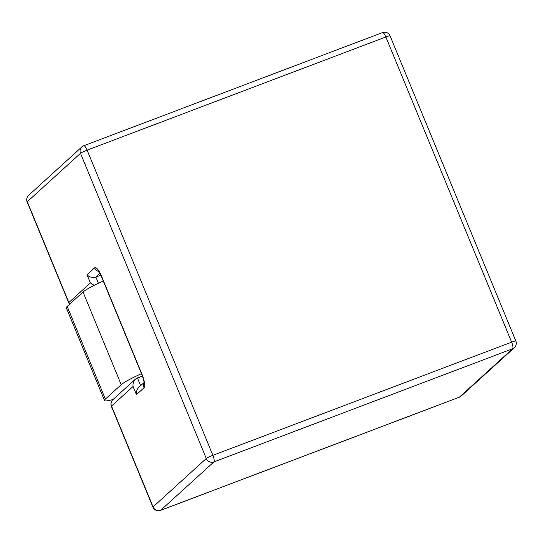 <?xml version="1.0" encoding="UTF-8"?>
<svg xmlns="http://www.w3.org/2000/svg" width="543" height="543" viewBox="0 0 543 543"><rect width="100%" height="100%" fill="white"/><g stroke="black" fill="none" stroke-linecap="round" stroke-linejoin="round"><path stroke-width="0.81" d="M144.078 382.53L138.967 387.179C136.965 389.182 136.117 391.673 136.436 394.659L133.062 386.487C132.75 383.501 133.592 381.01 135.594 379L142.402 375.973M136.436 394.659L144.038 387.743A11.851 3.204 69.3 0 0 142.076 374.541L101.643 276.448A11.851 3.204 69.3 0 0 94.618 267.855L87.016 274.772C89.466 277.249 92.419 278.009 95.867 277.045L100.835 275.165M87.016 274.772L90.389 282.944L94.231 285.333M113.059 399.499A35.553 3.631 -22.4 0 1 104.514 400.503L66.334 307.854A35.553 3.631 -22.4 0 1 67.189 306.435L83.031 292.032A35.553 3.631 -22.4 0 1 103.285 281.023M104.514 400.503A35.553 3.631 -22.4 0 1 105.376 399.078L121.211 384.675A35.553 3.631 -22.4 0 1 141.472 373.665M133.062 386.487L111.525 406.076A5.925 5.674 -132.3 0 1 112.869 399.668A5.925 5.925 0 0 0 111.383 406.313A5.925 0.604 -22.4 0 1 111.525 406.076L153.078 506.89L206.292 458.496L80.507 153.316A5.925 0.604 -22.4 0 1 87.111 150.146L385.856 36.978L511.642 342.151L212.89 455.319L87.111 150.146A5.925 1.602 -110.7 0 0 83.744 145.755L382.489 32.587A5.925 1.602 69.3 0 1 385.856 36.978A5.925 0.604 -22.4 0 1 390.064 35.872A5.925 5.925 0 0 0 382.489 32.587A5.925 1.602 69.3 0 0 382.34 32.682M90.389 282.944L68.846 302.532L27.293 201.718L80.507 153.316A5.925 5.674 47.7 0 1 83.595 145.85M160.66 510.318L213.874 461.923A5.925 1.602 -110.7 0 0 212.89 455.319A5.925 0.604 157.6 0 0 206.292 458.496A5.925 5.674 47.7 0 0 213.874 461.923L512.619 348.755A5.925 5.674 47.7 0 0 514.357 347.69A5.925 5.925 0 0 0 515.85 341.045A5.925 0.604 157.6 0 0 511.642 342.151A5.925 1.602 69.3 0 1 512.619 348.755L459.405 397.15L160.66 510.318A5.925 5.674 -132.3 0 1 153.078 506.89A5.925 0.604 157.6 0 0 152.936 507.128A5.925 5.925 0 0 0 160.511 510.413A5.925 1.602 -110.7 0 0 160.66 510.318M99.919 273.36L95.867 277.045L98.432 283.276M137.42 377.86L140.63 385.659M27.15 201.955A5.925 0.604 -22.4 0 1 27.293 201.718A5.925 5.674 -132.3 0 1 28.643 195.31A5.925 5.925 0 0 0 27.15 201.955L68.703 302.77A5.925 5.925 0 0 0 69.592 304.256M69.775 304.087A5.925 5.674 -132.3 0 1 68.846 302.532A5.925 0.604 157.6 0 0 68.703 302.77M461.143 396.085A5.925 5.674 -132.3 0 1 459.405 397.15A5.925 1.602 69.3 0 1 459.256 397.245A5.925 5.925 0 0 0 461.143 396.085L514.357 347.69M94.618 267.855A5.925 5.674 47.7 0 0 98.711 271.452M99.03 271.256L98.154 270.794L101.5 276.686A5.925 0.604 -22.4 0 1 101.643 276.448M142.076 374.541A5.925 0.604 157.6 0 0 141.933 374.779C144.581 381.654 144.099 384.111 144.099 383.439L144.445 382.516M144.105 383.073A5.925 5.674 47.7 0 0 144.038 387.743M105.376 399.078L67.189 306.435M121.211 384.675L83.031 292.032M28.643 195.31L81.857 146.915A5.925 5.925 0 0 1 83.744 145.755M390.064 35.872L515.85 341.045M160.511 510.413L459.256 397.245M111.383 406.313L152.936 507.128M101.5 276.686L141.933 374.779M135.594 379L112.869 399.668"/></g></svg>
